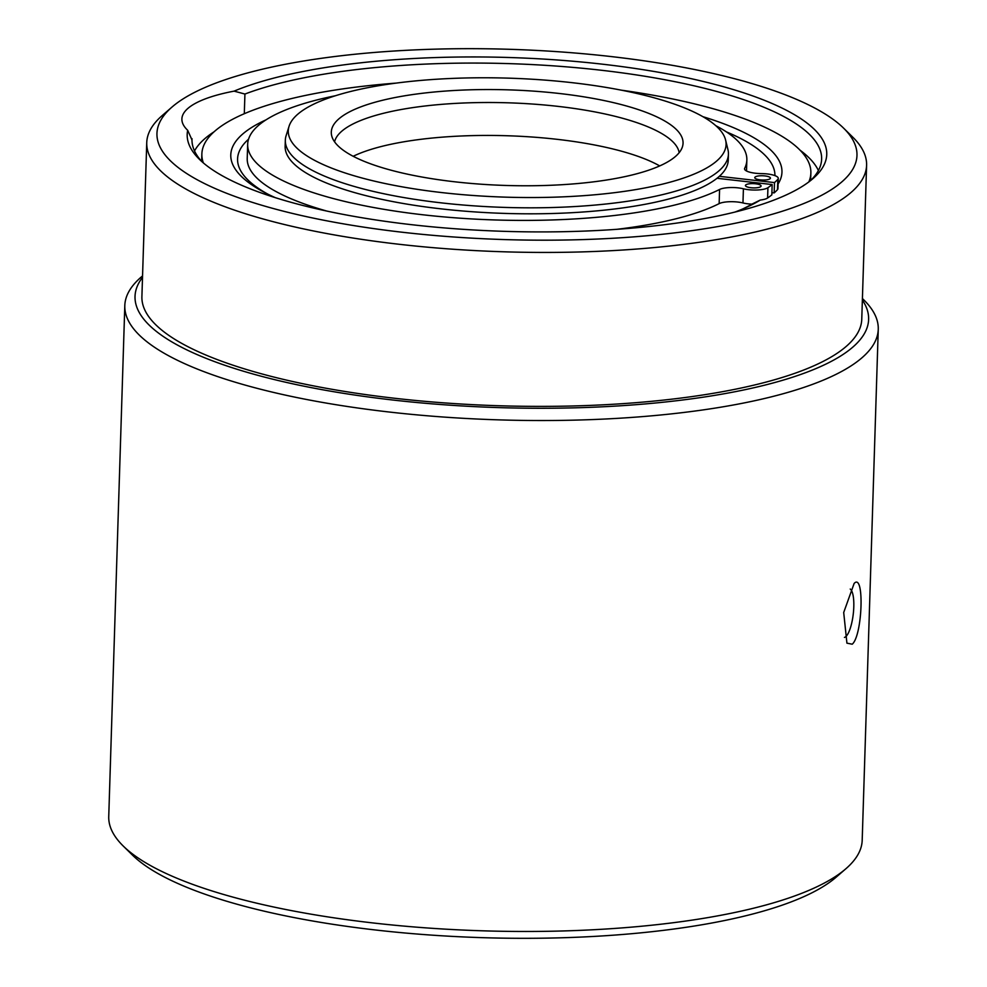 <?xml version="1.0" encoding="UTF-8"?>
<svg xmlns="http://www.w3.org/2000/svg" width="987" height="987" viewBox="0 0 987 987"><rect width="100%" height="100%" fill="white"/><g stroke="black" fill="none" stroke-linecap="round" stroke-linejoin="round"><path stroke-width="1.48" d="M353.173 156.291A172.614 46.907 -178.2 0 1 507.244 135.75A172.614 46.907 -178.2 0 1 659.711 165.927M878.257 329.313L862.194 840.258A376.911 102.438 -178.2 0 1 845.958 868.683A376.911 102.438 -178.2 0 1 845.143 869.374A376.911 102.438 -178.2 0 1 480.879 930.753A376.911 102.438 -178.2 0 1 123.178 845.97A376.911 102.438 -178.2 0 1 108.743 816.582L124.806 305.625A376.911 102.438 1.8 0 0 443.249 417.02A376.911 102.438 1.8 0 0 861.207 358.429A376.911 102.438 1.8 0 0 878.257 329.313A376.911 102.438 1.8 0 0 863.822 299.912L862.404 298.518M852.225 644.203L846.92 643.154L843.7 612.508L854.137 583.44C864.587 572.152 862.601 635.468 852.225 644.203M142.547 275.891L141.042 277.199A376.911 102.438 1.8 0 0 124.806 305.625M616.863 229.317A249.711 67.869 1.8 0 0 719.141 203.63A15.681 4.256 -178.2 0 1 742.964 202.952A15.681 4.256 1.8 0 0 751.86 204.149A268.797 73.05 -178.2 0 1 742.446 209.084M267.896 194.168A268.797 73.05 -178.2 0 1 248.539 139.204M726.42 131.9A268.797 73.05 -178.2 0 1 774.918 175.612M717.018 178.277L772.155 184.557A279.432 75.937 -178.2 0 1 767.935 187.69A15.681 4.256 -178.2 0 1 743.408 188.788A15.681 4.256 1.8 0 0 719.585 189.467A249.711 67.869 -178.2 0 1 437.883 216.35A249.711 67.869 -178.2 0 1 247.675 144.287L247.219 158.451A249.711 67.869 1.8 0 0 326.746 211.045M734.896 212.082A275.731 74.938 -178.2 0 0 745.592 207.714A275.731 74.938 -178.2 0 0 760.298 200.053L751.86 204.149M275.237 197.634A275.731 74.938 -178.2 0 1 264.837 192.601A275.731 74.938 -178.2 0 1 266.046 119.834M702.917 116.688A275.731 74.938 -178.2 0 1 778.101 183.952M621.292 90.162A304.65 82.797 -178.2 0 1 810.87 173.095L810.709 178.018A304.65 82.797 -178.2 0 1 810.475 180.658M201.78 161.523A304.65 82.797 -178.2 0 1 201.718 158.882L201.866 153.96A304.65 82.797 -178.2 0 1 215.647 130.42A304.65 82.797 -178.2 0 1 396.28 83.093M203.359 162.917A304.65 82.797 -178.2 0 1 201.866 153.96M810.87 173.095A304.65 82.797 -178.2 0 1 808.822 181.941M771.896 192.65L774.166 192.909A279.432 75.937 1.8 0 0 777.497 189.664A15.681 4.256 1.8 0 0 777.953 188.69L778.274 178.376A15.681 4.256 -178.2 0 1 777.818 179.35A279.432 75.937 -178.2 0 1 774.487 182.595L719.35 176.315M760.298 200.053A15.681 4.256 1.8 0 0 767.602 198.005A279.432 75.937 1.8 0 0 771.834 194.871L772.155 184.557M774.166 192.909L774.487 182.595M715.809 125.694A249.711 67.869 -178.2 0 1 746.851 159.98A249.711 67.869 -178.2 0 1 744.679 168.296A15.681 4.256 1.8 0 0 744.543 168.814A15.681 4.256 1.8 0 0 761.409 173.601A15.681 4.256 -178.2 0 1 778.274 178.376M247.675 144.287A249.711 67.869 -178.2 0 1 335.481 95.727M764.925 175.92A7.847 2.134 -178.2 0 1 770.44 178.129A7.847 2.134 -178.2 0 1 762.532 180.016A7.847 2.134 -178.2 0 1 754.759 177.635A7.847 2.134 -178.2 0 1 764.925 175.92M755.598 183.792A7.847 2.134 -178.2 0 1 761.1 186A7.847 2.134 -178.2 0 1 753.204 187.888A7.847 2.134 -178.2 0 1 745.432 185.507A7.847 2.134 -178.2 0 1 755.598 183.792M334.581 141.844A172.614 46.907 -178.2 0 1 342.082 130.95A172.614 46.907 -178.2 0 1 529.044 103.808A172.614 46.907 -178.2 0 1 679.167 152.677M725.593 140.018L727.937 149.592A221.668 60.244 -178.2 0 1 728.431 154.169L728.246 160.165A221.668 60.244 -178.2 0 1 718.215 177.29A221.668 60.244 -178.2 0 1 472.415 211.749A221.668 60.244 -178.2 0 1 285.132 146.249L285.329 140.24A221.668 60.244 -178.2 0 1 286.107 135.7L289.055 126.299A219.003 59.516 -178.2 0 1 298.185 113.863A219.003 59.516 -178.2 0 1 532.832 79.268A219.003 59.516 -178.2 0 1 725.593 140.018A219.003 59.516 -178.2 0 1 716.167 161.461A219.003 59.516 -178.2 0 1 465.148 194.871A219.003 59.516 -178.2 0 1 289.055 126.299M675.096 156.785A175.97 47.82 -178.2 0 1 486.566 184.569A175.97 47.82 -178.2 0 1 331.694 135.762A175.97 47.82 -178.2 0 1 339.257 118.539A175.97 47.82 -178.2 0 1 540.95 91.692A175.97 47.82 -178.2 0 1 682.436 146.792A175.97 47.82 -178.2 0 1 675.096 156.785M728.431 154.169A221.668 60.244 -178.2 0 1 718.413 171.294A221.668 60.244 -178.2 0 1 472.6 205.752A221.668 60.244 -178.2 0 1 285.329 140.24M123.178 845.97L132.406 855.05A366.991 99.736 1.8 0 0 482.038 937.65A366.991 99.736 1.8 0 0 836.162 877.172L845.958 868.683M194.513 150.949A314.976 85.598 -178.2 0 1 214.056 131.814M191.984 139.944L187.678 130.284A140.043 38.061 -178.2 0 1 181.892 118.958A140.043 38.061 -178.2 0 1 234.079 91.137L244.924 94.049L244.307 113.715M172.799 106.374A350.188 95.171 -178.2 0 1 511.229 49.35A350.188 95.171 -178.2 0 1 843.577 128.125A350.188 95.171 -178.2 0 1 503.975 239.557A350.188 95.171 -178.2 0 1 172.046 107.015A350.188 95.171 -178.2 0 1 172.799 106.374M187.678 130.284A319.936 86.942 1.8 0 0 199.436 159.339A319.936 86.942 1.8 0 0 504.234 231.34A319.936 86.942 1.8 0 0 812.955 178.61A319.936 86.942 1.8 0 0 637.849 68.868A319.936 86.942 1.8 0 0 234.079 91.137M244.924 94.049A314.976 85.598 -178.2 0 1 599.393 70.04A314.976 85.598 -178.2 0 1 821.628 159.092A314.976 85.598 -178.2 0 1 810.389 180.732M201.866 161.609A314.976 85.598 -178.2 0 1 191.996 139.315A314.976 85.598 -178.2 0 1 192.033 138.686M800.099 150.234A314.976 85.598 -178.2 0 1 818.396 170.554M172.046 107.015L162.263 115.504A360.107 97.861 1.8 0 0 146.742 142.671A360.107 97.861 1.8 0 0 450.985 249.082A360.107 97.861 1.8 0 0 850.3 193.107A360.107 97.861 1.8 0 0 866.598 165.285A360.107 97.861 1.8 0 0 852.817 137.205L843.577 128.125M866.598 165.285L861.762 319.233A360.107 97.861 -178.2 0 1 845.464 347.054A360.107 97.861 -178.2 0 1 446.149 403.029A360.107 97.861 -178.2 0 1 141.906 296.618L146.742 142.671M862.354 300.023A366.991 99.736 -178.2 0 1 498.694 407.606A366.991 99.736 -178.2 0 1 142.51 277.396M844.453 637.417A24.564 6.847 96.5 0 0 845.736 636.701A24.564 6.847 96.5 0 0 853.459 612.15A24.564 6.847 96.5 0 0 850.239 589.042M777.497 189.664L777.818 179.35M744.642 169.345L744.679 168.296M719.141 203.63L719.585 189.467M742.964 202.952L743.408 188.788M767.602 198.005L767.935 187.69M746.505 170.985L746.851 159.98"/></g></svg>
